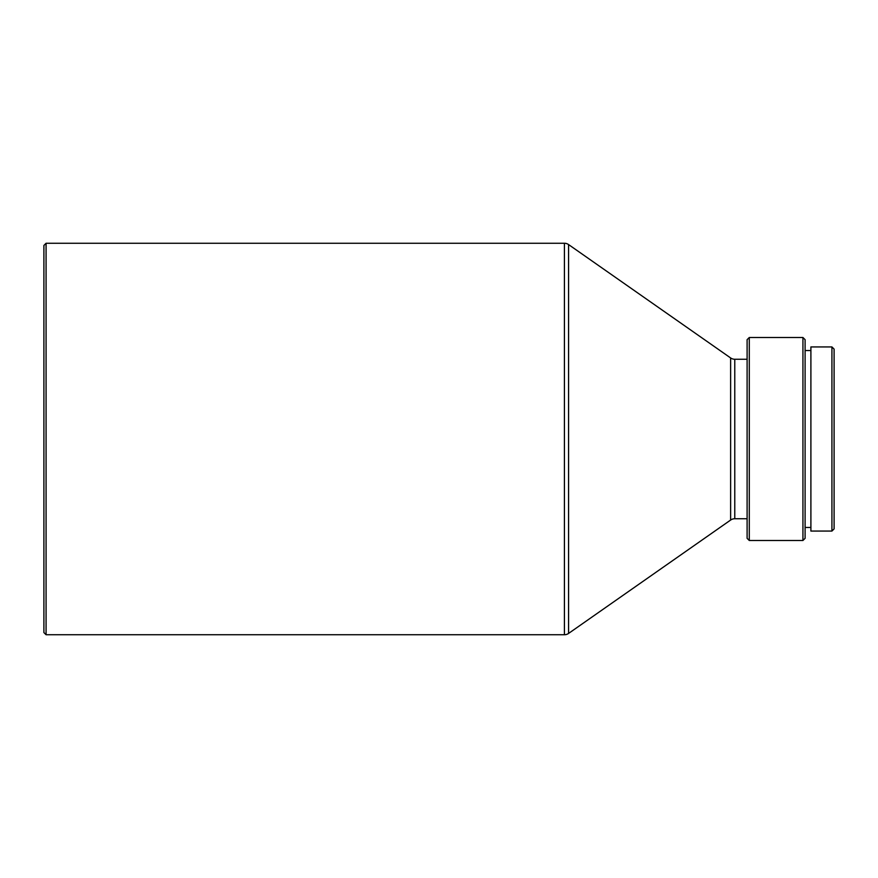 <?xml version="1.0" encoding="UTF-8"?>
<svg xmlns="http://www.w3.org/2000/svg" width="878" height="878" viewBox="0 0 878 878"><rect width="100%" height="100%" fill="white"/><g stroke="black" fill="none" stroke-linecap="round" stroke-linejoin="round"><path stroke-width="1.32" d="M831.927 531.069L834.1 528.896L834.1 349.104L831.927 346.931L831.927 531.069L831.927 346.931L810.899 346.931L810.899 531.069L831.927 531.069L810.899 531.069L810.899 346.931L831.927 346.931L834.1 349.104L834.1 528.896L831.927 531.069M805.104 527.448L810.899 527.448L805.104 527.448M810.899 350.552L805.104 350.552L810.899 350.552M802.931 540.497L805.104 538.324L805.104 339.676L802.931 337.503L802.931 540.497L802.931 337.503L749.285 337.503L749.285 540.497L802.931 540.497L749.285 540.497L749.285 337.503L747.101 339.676L747.101 538.324L749.285 540.497L747.101 538.324L747.101 339.676L749.285 337.503L802.931 337.503L805.104 339.676L805.104 538.324L802.931 540.497M734.776 518.744L747.101 518.744L734.776 518.744A7.254 7.254 0 0 0 730.628 520.05A7.254 7.254 0 0 1 734.776 518.744L734.776 359.256A7.254 7.254 0 0 1 730.628 357.95L568.571 244.567L568.571 633.433L730.628 520.05L730.628 357.95A7.254 7.254 0 0 0 734.776 359.256L734.776 518.744M747.101 359.256L734.776 359.256L747.101 359.256M568.571 633.433L568.571 244.567A7.254 7.254 0 0 0 564.422 243.261L564.422 634.739A7.254 7.254 0 0 0 568.571 633.433A7.254 7.254 0 0 1 564.422 634.739L564.422 243.261L46.073 243.261L46.073 634.739L564.422 634.739L46.073 634.739L46.073 243.261L43.9 245.434L43.9 632.566L46.073 634.739L43.9 632.566L43.9 245.434L46.073 243.261L564.422 243.261A7.254 7.254 0 0 1 568.571 244.567L730.628 357.95L730.628 520.05L568.571 633.433"/></g></svg>
